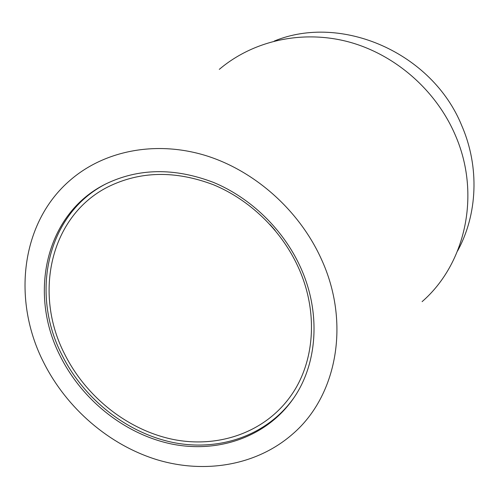 <?xml version="1.0" encoding="UTF-8"?>
<svg xmlns="http://www.w3.org/2000/svg" width="499" height="499" viewBox="0 0 499 499"><rect width="100%" height="100%" fill="white"/><g stroke="black" fill="none" stroke-linecap="round" stroke-linejoin="round"><path stroke-width="0.75" d="M321.057 258.463C351.065 322.897 336.813 396.268 292.663 434.024C256.642 465.598 204.765 474.144 156.954 459.71C109.113 444.958 66.81 408.425 43.756 362.636C11.882 300.492 20.565 222.304 70.671 179.796C104.229 150.966 154.678 140.493 204.178 155.095C253.598 169.866 298.739 209.543 321.057 258.463M422.104 301.646C465.511 263.971 481.367 194.18 455.119 134.718C435.621 89.546 394.254 53.892 347.784 41.66C301.234 29.591 252.644 41.037 219.286 69.373M60.391 356.392C82.41 400.441 125.193 434.423 171.775 444.041C218.281 453.454 266.379 437.043 293.081 398.957C317.676 364.233 321.368 312.131 300.08 266.341C282.902 229.078 250.535 197.779 213.516 182.416C174.438 167.539 138.423 168.101 105.476 184.106C45.421 213.878 28.006 293.986 60.391 356.392M293.599 398.202C266.765 435.82 218.88 451.882 172.66 442.401C126.366 432.702 83.913 398.894 62.044 355.113C29.94 293.175 46.981 213.715 106.293 183.694M64.664 354.128C86.021 396.911 127.526 429.938 172.741 439.357C217.895 448.57 264.595 432.789 290.699 396.044C314.988 362.205 318.73 311.195 297.897 266.429C281.137 230.089 249.525 199.612 213.391 184.736C175.23 170.334 140.113 171.045 108.04 186.863C50.112 216.017 33.308 293.587 64.664 354.128M275.155 230.407L270.071 224.581M274.244 41.074C341.173 13.392 432.228 52.451 461.849 125.867C479.764 167.184 477.481 214.72 457.552 250.997"/></g></svg>
